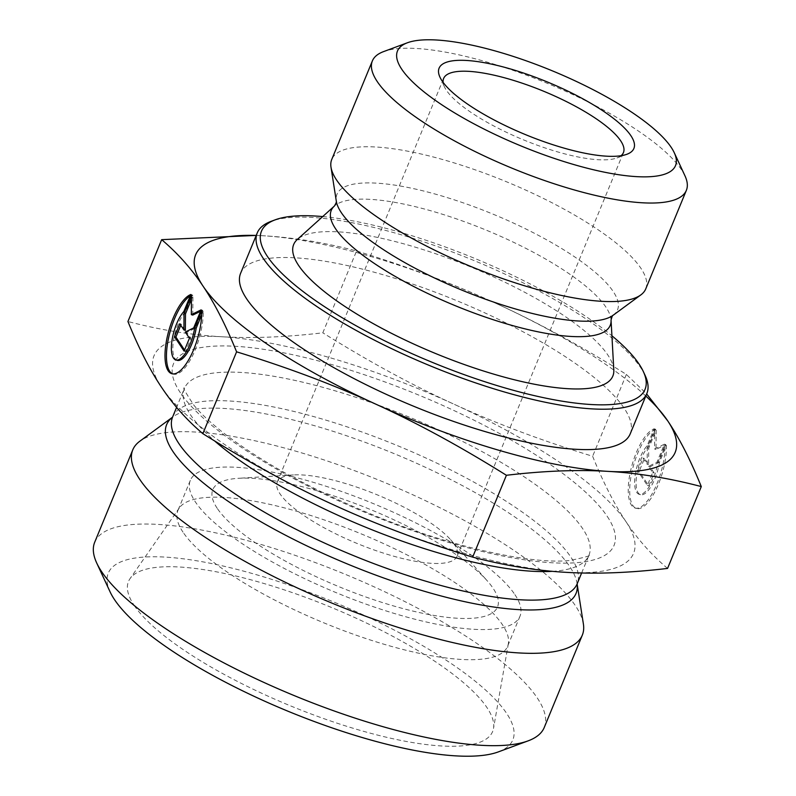 <?xml version="1.0" encoding="UTF-8"?>
<svg xmlns="http://www.w3.org/2000/svg" width="796" height="796" viewBox="0 0 796 796"><rect width="100%" height="100%" fill="white"/><g stroke="black" fill="none" stroke-linecap="round" stroke-linejoin="round"><path stroke-width="0.6" stroke-dasharray="3.98 2.98" d="M621.039 155.718A97.241 26.318 -157.6 0 1 616.99 157.936A97.241 26.318 -157.6 0 1 527.957 141.668A97.241 26.318 -157.6 0 1 446.407 90.286A97.241 26.318 -157.6 0 1 444.427 86.814A97.241 26.318 -157.6 0 1 443.113 82.386M454.287 544.394A97.241 26.318 22.4 0 0 450.586 539.678A97.241 26.318 22.4 0 0 377.195 494.823A97.241 26.318 22.4 0 0 293.515 474.933A97.241 26.318 22.4 0 0 277.257 482.097A97.241 26.318 22.4 0 0 280.033 493.888A97.241 26.318 22.4 0 0 280.053 493.908A97.241 26.318 22.4 0 0 374.478 550.106A97.241 26.318 22.4 0 0 457.073 556.205A97.241 26.318 22.4 0 0 454.287 544.394M201.726 310.758L203.179 311.186L201.696 314.778M190.861 294.49L192.314 294.908A41.382 14.905 -73.8 0 0 190.274 295.913M172.593 373.871A41.382 14.905 -73.8 0 0 173.299 374.13A41.382 14.905 -73.8 0 0 193.139 354.509A41.382 14.905 -73.8 0 0 203.179 311.186M177.299 360.359A27.034 9.741 106.2 0 1 173.588 339.972A27.034 9.741 106.2 0 1 185.299 311.923L192.314 294.908M183.846 311.505L185.299 311.923M184.125 351.116L185.577 351.534L190.891 338.638L186.752 332.439L195.139 328.33L202.582 310.281L200.542 311.276M189.438 338.22L190.891 338.638M185.299 332.022L186.752 332.439M193.687 327.912L195.139 328.33M201.129 309.863L202.582 310.281M192.781 315.077L192.911 295.814L191.438 299.395M191.458 295.386L192.911 295.814M185.369 330.37L181.219 324.171L180.772 325.256M179.767 323.753L181.219 324.171M184.572 350.031L185.577 351.534M655.556 429.233A41.382 14.905 -73.8 0 0 632.392 469.73A41.382 14.905 -73.8 0 0 636.551 508.465A41.382 14.905 -73.8 0 0 656.382 488.834A41.382 14.905 -73.8 0 0 666.431 445.511L659.416 462.536A27.034 9.741 106.2 0 1 640.541 494.694A27.034 9.741 106.2 0 1 636.83 474.307A27.034 9.741 106.2 0 1 648.541 446.257L655.556 429.233L654.103 428.815L647.088 445.84A27.034 9.741 -73.8 0 0 635.377 473.879A27.034 9.741 -73.8 0 0 639.088 494.266A27.034 9.741 -73.8 0 0 657.964 462.118L664.978 445.093A41.382 14.905 106.2 0 1 654.929 488.416A41.382 14.905 106.2 0 1 635.099 508.037A41.382 14.905 106.2 0 1 630.939 469.302A41.382 14.905 106.2 0 1 654.103 428.815M666.431 445.511L664.978 445.093M648.541 446.257L647.088 445.84M659.416 462.536L657.964 462.118M637.705 470.973L643.019 458.088L647.158 464.287L647.267 447.77L654.71 429.721L654.581 448.994L664.371 444.188L656.929 462.237L648.541 466.356L652.68 472.555L647.367 485.441L637.705 470.973L639.158 471.401L648.82 485.868L654.133 472.973L649.994 466.774L658.382 462.655L665.824 444.606L656.033 449.412L656.163 430.139L648.72 448.188L648.611 464.705L644.471 458.506L639.158 471.401M644.471 458.506L643.019 458.088M648.611 464.705L647.158 464.287M648.72 448.188L647.267 447.77M656.163 430.139L654.71 429.721M656.033 449.412L654.581 448.994M665.824 444.606L664.371 444.188M658.382 462.655L656.929 462.237M649.994 466.774L648.541 466.356M654.133 472.973L652.68 472.555M648.82 485.868L647.367 485.441M684.958 175.797A169.817 45.949 22.4 0 0 546.872 83.152A169.817 45.949 22.4 0 0 383.612 51.591M645.755 288.868A169.817 45.949 22.4 0 0 506.266 181.677A169.817 45.949 22.4 0 0 331.753 159.449M256.232 235.407L263.058 235.745A259.317 70.167 22.4 0 0 256.212 235.447M356.558 250.969C407.482 266.6 453.76 283.993 495.401 303.127A259.317 70.167 22.4 0 0 263.058 235.745C293.187 237.427 324.35 242.501 356.558 250.969L322.818 332.808C285.306 337.235 251.506 338.539 221.437 336.728C191.309 335.046 160.145 329.982 127.937 321.514M645.805 396.03A259.317 70.167 22.4 0 0 495.401 303.127C537.101 322.121 580.762 345.892 626.362 374.418L646.66 393.95M667.555 568.424C651.496 554.802 637.695 539.3 626.154 521.907L626.114 521.858C614.532 504.614 603.368 482.744 592.632 456.267C541.708 440.626 495.43 423.243 453.78 404.099C412.089 385.105 368.429 361.334 322.818 332.808M626.362 374.418L592.632 456.267M630.223 433.85A210.701 57.013 22.4 0 0 457.153 300.838A210.701 57.013 22.4 0 0 240.621 273.267M322.708 216.582A207.458 56.138 -157.6 0 1 611.915 335.783M645.118 375.404A210.701 57.013 22.4 0 0 473.799 260.451A210.701 57.013 22.4 0 0 271.227 221.298M613.806 369.971A172.613 46.705 22.4 0 0 471.053 267.098A172.613 46.705 22.4 0 0 297.276 239.506M626.154 521.907A259.317 70.167 -157.6 0 1 566.165 572.344A259.317 70.167 -157.6 0 1 333.822 504.962A259.317 70.167 -157.6 0 1 161.449 387.155A259.317 70.167 -157.6 0 1 221.437 336.728A259.317 70.167 -157.6 0 1 453.78 404.099A259.317 70.167 -157.6 0 1 626.114 521.858M183.01 532.166A178.284 48.248 -157.6 0 1 177.896 510.505A178.284 48.248 -157.6 0 1 179.289 507.967A178.284 48.248 -157.6 0 1 334.27 523.46A178.284 48.248 -157.6 0 1 502.445 624.731A178.284 48.248 -157.6 0 1 508.365 643.596A178.284 48.248 -157.6 0 1 507.559 646.382A178.284 48.248 -157.6 0 1 356.13 635.188A178.284 48.248 -157.6 0 1 183.01 532.166M134.146 605.368A196.92 53.282 22.4 0 0 330.818 721.067A196.92 53.282 22.4 0 0 493.51 728.449A196.92 53.282 22.4 0 0 486.973 707.614A196.92 53.282 22.4 0 0 301.216 595.756A196.92 53.282 22.4 0 0 130.037 578.642A196.92 53.282 22.4 0 0 134.146 605.368M514.873 594.582A178.284 48.248 -157.6 0 1 519.987 616.233A178.284 48.248 -157.6 0 1 336.768 592.901A178.284 48.248 -157.6 0 1 190.324 480.366A178.284 48.248 -157.6 0 1 341.753 491.55A178.284 48.248 -157.6 0 1 514.873 594.582M217.199 508.296A153.966 41.661 -157.6 0 1 238.541 478.296A153.966 41.661 -157.6 0 1 371.035 509.778A153.966 41.661 -157.6 0 1 487.222 580.791A153.966 41.661 -157.6 0 1 402.229 608.363A153.966 41.661 -157.6 0 1 217.199 508.296M583.398 624.044A243.108 65.789 22.4 0 0 575.339 605.617A243.108 65.789 22.4 0 0 357.673 471.839A243.108 65.789 22.4 0 0 139.827 441.213M94.714 542.205A243.108 65.789 -157.6 0 1 301.196 557.469A243.108 65.789 -157.6 0 1 537.27 697.963A243.108 65.789 -157.6 0 1 544.245 727.494M498.356 751.892A218.8 59.212 22.4 0 0 506.574 713.296A218.8 59.212 22.4 0 0 265.466 577.418A218.8 59.212 22.4 0 0 110.087 591.856M613.119 315.266A151.718 41.054 22.4 0 0 492.903 214.104A151.718 41.054 22.4 0 0 336.31 201.169M611.049 320.082A150.862 40.825 22.4 0 0 486.276 230.163A150.862 40.825 22.4 0 0 334.39 206.045M607.239 516.385A238.253 64.466 -157.6 0 1 338.817 500.923A238.253 64.466 -157.6 0 1 235.347 346.29A238.253 64.466 -157.6 0 1 607.239 516.385M577.12 583.966A221.407 59.909 22.4 0 0 577.03 583.299A221.407 59.909 22.4 0 0 569.687 566.513A221.407 59.909 22.4 0 0 371.453 444.685A221.407 59.909 22.4 0 0 173.05 416.796A221.407 59.909 22.4 0 0 172.513 417.204L172.434 417.333M172.613 417.005A218.8 59.212 -157.6 0 1 358.449 430.745A218.8 59.212 -157.6 0 1 570.911 557.19A218.8 59.212 -157.6 0 1 577.19 583.767M552.354 571.329A218.8 59.212 22.4 0 0 588.96 555.22A218.8 59.212 22.4 0 0 582.682 528.643A218.8 59.212 22.4 0 0 370.22 402.199A218.8 59.212 22.4 0 0 184.374 388.468A218.8 59.212 22.4 0 0 214.602 440.924M616.99 157.936L626.92 154.255M444.427 86.814L439.969 77.202M457.073 556.205L623.437 152.593M277.257 482.097L443.621 78.476M171.846 373.712L173.299 374.13M636.551 508.465L635.099 508.037M640.541 494.694L639.088 494.266M179.289 507.967L130.037 578.642M508.365 643.596L493.51 728.449M190.324 480.366L177.896 510.505M519.987 616.233L507.559 646.382M581.637 572.981L589.139 554.892C591.776 555.419 585.508 557.26 570.334 560.394C533.24 564.941 452.277 547.439 375.215 515.798C314.987 491.132 265.675 464.466 227.288 435.82C212.363 424.437 201.229 414.219 193.886 405.194C185.398 392.368 182.264 386.667 184.483 388.11L176.593 407.353M293.515 474.933L238.541 478.296M450.586 539.678L487.222 580.791"/><path stroke-width="1.19" d="M443.113 82.386A97.241 26.318 -157.6 0 1 443.621 78.476A97.241 26.318 -157.6 0 1 543.559 91.202A97.241 26.318 -157.6 0 1 623.437 152.593A97.241 26.318 -157.6 0 1 621.039 155.718M442.118 80.973A105.351 28.507 22.4 0 0 530.474 136.633A105.351 28.507 22.4 0 0 626.92 154.255A105.351 28.507 22.4 0 0 547.359 81.968A105.351 28.507 22.4 0 0 439.969 77.202A105.351 28.507 22.4 0 0 442.118 80.973M401.791 69.292A150.364 40.686 -157.6 0 1 407.443 42.755A150.364 40.686 -157.6 0 1 552.006 70.705A150.364 40.686 -157.6 0 1 674.272 152.742A150.364 40.686 -157.6 0 1 567.488 162.663A150.364 40.686 -157.6 0 1 401.791 69.292M201.726 310.758A41.382 14.905 106.2 0 1 191.687 354.081A41.382 14.905 106.2 0 1 171.846 373.712A41.382 14.905 106.2 0 1 167.697 334.977A41.382 14.905 106.2 0 1 190.861 294.49L183.846 311.505A27.034 9.741 -73.8 0 0 172.135 339.554A27.034 9.741 -73.8 0 0 175.846 359.941A27.034 9.741 -73.8 0 0 194.712 327.783L201.726 310.758M190.274 295.913A41.382 14.905 -73.8 0 0 168.832 336.758A41.382 14.905 -73.8 0 0 172.593 373.871M201.696 314.778L196.164 328.201A27.034 9.741 106.2 0 1 177.299 360.359L175.846 359.941M194.712 327.783L196.164 328.201M189.438 338.22L184.125 351.116L174.453 336.648L179.767 323.753L183.916 329.952L184.025 313.435L191.458 295.386L191.329 314.659L201.129 309.863L193.687 327.912L185.299 332.022L189.438 338.22M200.542 311.276L192.781 315.077L191.329 314.659M191.438 299.395L185.478 313.863L185.369 330.37L183.916 329.952M184.025 313.435L185.478 313.863M180.772 325.256L175.906 337.066L184.572 350.031M174.453 336.648L175.906 337.066M407.443 42.755L383.612 51.591A169.817 45.949 22.4 0 0 372.369 60.924A169.817 45.949 22.4 0 0 377.214 81.51A169.817 45.949 22.4 0 0 377.234 81.55A169.817 45.949 22.4 0 0 542.136 179.687A169.817 45.949 22.4 0 0 686.361 190.344A169.817 45.949 22.4 0 0 684.958 175.797L674.272 152.742M372.369 60.924L331.753 159.449A169.817 45.949 22.4 0 0 330.997 167.2A169.817 45.949 22.4 0 0 336.599 180.035A169.817 45.949 22.4 0 0 488.615 273.506A169.817 45.949 22.4 0 0 640.83 294.908A169.817 45.949 22.4 0 0 645.755 288.868L686.361 190.344M375.443 403.99C333.793 384.856 287.515 367.463 236.591 351.822C225.855 325.345 214.691 303.475 203.109 286.232A259.317 70.167 22.4 0 0 375.443 403.99A259.317 70.167 22.4 0 0 607.786 471.361C577.717 469.55 543.917 470.854 506.405 475.282C460.794 446.755 417.134 422.984 375.443 403.99M256.212 235.447A259.317 70.167 22.4 0 0 203.07 286.182C191.528 268.789 177.727 253.287 161.668 239.666L256.232 235.407M646.66 393.95L667.774 420.935C679.366 438.188 690.54 460.068 701.286 486.575C669.078 478.107 637.914 473.043 607.786 471.361A259.317 70.167 22.4 0 0 667.774 420.935A259.317 70.167 22.4 0 0 645.805 396.03M701.286 486.575L667.555 568.424C630.034 572.851 596.244 574.155 566.165 572.344C536.036 570.662 504.873 565.588 472.665 557.12L506.405 475.282M236.591 351.822L202.861 433.671C248.461 462.197 292.122 485.968 333.822 504.962C375.463 524.096 421.741 541.489 472.665 557.12M275.207 219.825L271.227 221.298A210.701 57.013 22.4 0 0 257.267 232.87L240.621 273.267A210.701 57.013 22.4 0 0 246.67 298.858A210.701 57.013 22.4 0 0 451.262 420.616A210.701 57.013 22.4 0 0 630.223 433.85L646.869 393.453A210.701 57.013 22.4 0 0 645.118 375.404L643.337 371.563A207.458 56.138 -157.6 0 1 496.007 385.254A207.458 56.138 -157.6 0 1 267.406 256.421A207.458 56.138 -157.6 0 1 275.207 219.825A207.458 56.138 -157.6 0 1 322.708 216.582M611.915 335.783A207.458 56.138 -157.6 0 1 643.337 371.563M257.267 232.87A210.701 57.013 22.4 0 0 263.317 258.471A210.701 57.013 22.4 0 0 467.909 380.229A210.701 57.013 22.4 0 0 646.869 393.453M611.049 320.082A150.862 40.825 22.4 0 1 491.003 318.987A150.862 40.825 22.4 0 1 335.544 228.711A150.862 40.825 22.4 0 1 334.39 206.045L297.276 239.506A172.613 46.705 22.4 0 0 298.6 265.436A172.613 46.705 22.4 0 0 476.456 368.717A172.613 46.705 22.4 0 0 613.806 369.971L611.049 320.082C611.865 316.828 612.562 315.226 613.119 315.266L640.83 294.908M161.668 239.666L127.937 321.514C138.683 348.021 149.857 369.901 161.449 387.155C172.991 404.547 186.801 420.049 202.861 433.671M577.12 583.966A221.407 59.909 22.4 0 1 348.509 564.434A221.407 59.909 22.4 0 1 172.513 417.204L139.827 441.213A243.108 65.789 22.4 0 0 132.773 449.859A243.108 65.789 22.4 0 0 332.479 603.328A243.108 65.789 22.4 0 0 582.314 635.148A243.108 65.789 22.4 0 0 583.398 624.044L577.13 583.946M582.314 635.148L544.245 727.494A243.108 65.789 -157.6 0 1 528.136 740.857A243.108 65.789 -157.6 0 1 294.411 695.674A243.108 65.789 -157.6 0 1 96.724 563.041A243.108 65.789 -157.6 0 1 94.714 542.205L132.773 449.859M96.724 563.041L110.087 591.856A218.8 59.212 22.4 0 0 288.003 711.226A218.8 59.212 22.4 0 0 498.356 751.892L528.136 740.857M334.39 206.045C336.101 203.169 336.738 201.547 336.31 201.169A151.718 41.054 22.4 0 0 341.315 212.641A151.718 41.054 22.4 0 0 477.132 296.142A151.718 41.054 22.4 0 0 613.119 315.266M577.09 584.125L577.19 583.767A218.8 59.212 -157.6 0 1 352.339 555.12A218.8 59.212 -157.6 0 1 172.613 417.005L172.434 417.333M214.602 440.924A218.8 59.212 22.4 0 0 552.354 571.329M336.31 201.169L330.997 167.2M176.593 407.353L172.613 417.005M581.637 572.981L577.19 583.767"/></g></svg>
